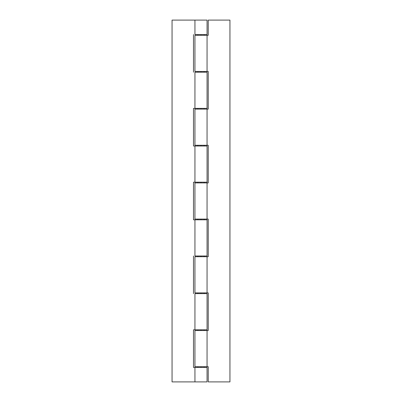 <?xml version="1.0" encoding="UTF-8"?>
<svg xmlns="http://www.w3.org/2000/svg" width="402" height="402" viewBox="0 0 402 402"><rect width="100%" height="100%" fill="white"/><g stroke="black" fill="none" stroke-linecap="round" stroke-linejoin="round"><path stroke-width="0.6" d="M201 34.572L201 35.296L201 34.572M201 71.476L201 72.199L201 71.476M201 108.379L201 109.103L201 108.379M201 145.283L201 146.006L201 145.283M201 182.186L201 182.91L201 182.186M201 219.09L201 219.814L201 219.09M201 255.994L201 256.717L201 255.994M201 292.897L201 293.621L201 292.897M201 329.801L201 330.524L201 329.801M201 366.704L201 367.428L201 366.704M195.382 34.572L207.06 34.572L207.06 20.1L194.94 20.1L207.045 20.1M207.035 72.199L195.382 72.199M207.06 108.379L207.06 72.199L194.95 72.199L194.94 108.379L207.06 108.379L193.493 108.379L193.493 146.006L194.94 146.006L193.493 146.006L193.493 108.379L195.382 108.379M207.035 146.006L195.382 146.006M207.06 182.186L207.06 146.006L194.95 146.006L194.94 182.186L207.06 182.186L193.493 182.186L193.493 219.814L194.94 219.814L193.493 219.814L193.493 182.186L195.382 182.186M195.382 255.994L207.06 255.994L207.06 219.814L195.382 219.814M207.035 293.621L195.382 293.621M207.06 329.801L207.06 293.621L194.95 293.621L194.94 329.801L207.06 329.801L193.493 329.801L193.493 367.428L194.94 367.428L193.493 367.428L193.493 329.801L195.382 329.801M207.045 34.572L194.95 34.572L194.94 20.1L172.056 20.1L172.056 381.9L172.056 20.1L195.382 20.1M172.056 381.9L207.045 381.9L172.056 381.9M195.382 381.9L194.95 381.9L194.94 367.428L195.382 367.428M193.493 255.994L193.493 293.621M193.493 34.572L193.493 72.199M207.035 367.428L194.94 367.428L207.045 367.428L207.06 381.9M193.493 329.801L193.493 367.428M207.035 219.814L194.95 219.814L194.94 255.994L207.045 255.994M193.493 182.186L193.493 219.814M193.493 108.379L193.493 146.006M194.955 330.524L208.236 330.524L194.94 330.524L194.94 366.704L208.236 366.704L208.236 381.9L229.944 381.9L229.944 20.1L229.944 381.9L208.236 381.9L208.236 366.704M194.955 256.717L208.236 256.717L194.94 256.717L194.94 292.897L208.236 292.897L208.236 330.524M194.955 182.91L208.236 182.91L194.94 182.91L194.94 219.09L208.236 219.09L208.236 256.717M194.955 109.103L208.236 109.103L194.94 109.103L194.94 145.283L208.236 145.283L208.236 182.91M208.236 20.1L229.944 20.1L208.236 20.1L208.236 35.296L208.236 20.1M194.955 35.296L208.236 35.296L194.94 35.296L194.94 71.476L208.236 71.476L208.236 109.103M194.965 71.476L207.05 71.476L207.06 35.296M194.965 145.283L207.05 145.283L207.06 109.103M194.965 219.09L207.05 219.09L207.06 182.91M194.965 292.897L207.05 292.897L207.06 256.717M194.965 366.704L207.05 366.704L207.06 330.524M204.166 367.428L204.166 366.704M204.166 330.524L204.166 329.801M204.166 293.621L204.166 292.897M204.166 256.717L204.166 255.994M204.166 219.814L204.166 219.09M204.166 182.91L204.166 182.186M204.166 146.006L204.166 145.283M204.166 109.103L204.166 108.379M204.166 72.199L204.166 71.476M204.166 35.296L204.166 34.572M197.834 367.428L197.834 366.704M197.834 330.524L197.834 329.801M197.834 293.621L197.834 292.897M197.834 256.717L197.834 255.994M197.834 219.814L197.834 219.09M197.834 182.91L197.834 182.186M197.834 146.006L197.834 145.283M197.834 109.103L197.834 108.379M197.834 72.199L197.834 71.476M197.834 35.296L197.834 34.572"/></g></svg>
